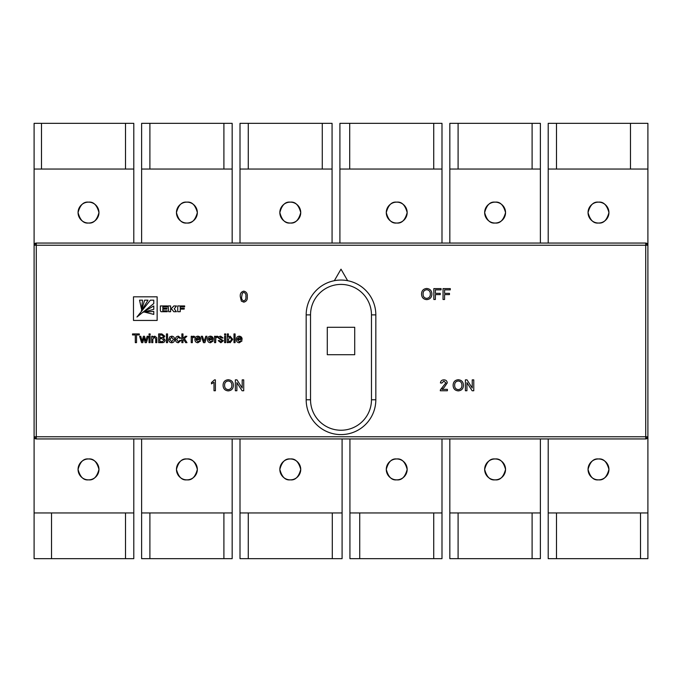 <?xml version="1.0" encoding="UTF-8"?>
<svg xmlns="http://www.w3.org/2000/svg" width="682" height="682" viewBox="0 0 682 682"><rect width="100%" height="100%" fill="white"/><g stroke="black" fill="none" stroke-linecap="round" stroke-linejoin="round"><path stroke-width="1.02" d="M341 434.596A34.825 34.825 0 0 1 306.175 399.771L306.175 314.879A34.825 34.825 0 0 1 347.65 280.694L341 269.168L334.351 280.694A34.825 34.825 0 0 1 375.825 314.879L375.825 399.771A34.825 34.825 0 0 1 341 434.596A34.825 34.825 0 0 0 375.825 399.771L371.468 399.771L371.468 314.879A30.468 30.468 0 0 0 341 284.411A30.468 30.468 0 0 0 310.532 314.879L310.532 399.771A30.468 30.468 0 0 0 341 430.24A30.468 30.468 0 0 0 371.468 399.771M88.515 223.031C83.579 223.619 80.092 220.141 78.063 212.579C80.092 205.018 83.579 201.54 88.515 202.136A10.452 10.452 0 0 0 78.063 212.579A10.452 10.452 0 0 0 88.515 223.031A10.452 10.452 0 0 0 98.967 212.579A10.452 10.452 0 0 0 88.515 202.136C93.451 201.54 96.938 205.018 98.967 212.579C96.938 220.141 93.451 223.619 88.515 223.031M186.894 223.031C181.958 223.619 178.479 220.141 176.45 212.579C178.479 205.018 181.958 201.54 186.894 202.136A10.452 10.452 0 0 0 176.45 212.579A10.452 10.452 0 0 0 186.894 223.031A10.452 10.452 0 0 0 197.345 212.579A10.452 10.452 0 0 0 186.894 202.136C191.838 201.54 195.316 205.018 197.345 212.579C195.316 220.141 191.838 223.619 186.894 223.031M290.285 223.031C285.349 223.619 281.862 220.141 279.842 212.579C281.862 205.018 285.349 201.54 290.285 202.136A10.452 10.452 0 0 0 279.842 212.579A10.452 10.452 0 0 0 290.285 223.031A10.452 10.452 0 0 0 300.736 212.579A10.452 10.452 0 0 0 290.285 202.136C295.221 201.54 298.707 205.018 300.736 212.579C298.707 220.141 295.221 223.619 290.285 223.031M396.719 223.031C391.783 223.619 388.297 220.141 386.276 212.579C388.297 205.018 391.783 201.54 396.719 202.136A10.452 10.452 0 0 0 386.276 212.579A10.452 10.452 0 0 0 396.719 223.031A10.452 10.452 0 0 0 407.171 212.579A10.452 10.452 0 0 0 396.719 202.136C401.664 201.54 405.142 205.018 407.171 212.579C405.142 220.141 401.664 223.619 396.719 223.031M598.489 223.031C593.553 223.619 590.066 220.141 588.046 212.579C590.066 205.018 593.553 201.54 598.489 202.136A10.452 10.452 0 0 0 588.046 212.579A10.452 10.452 0 0 0 598.489 223.031A10.452 10.452 0 0 0 608.941 212.579A10.452 10.452 0 0 0 598.489 202.136C603.434 201.54 606.912 205.018 608.941 212.579C606.912 220.141 603.434 223.619 598.489 223.031M598.489 479.864C593.553 480.46 590.066 476.982 588.046 469.421C590.066 461.859 593.553 458.381 598.489 458.969A10.452 10.452 0 0 0 588.046 469.421A10.452 10.452 0 0 0 598.489 479.864A10.452 10.452 0 0 0 608.941 469.421A10.452 10.452 0 0 0 598.489 458.969C603.434 458.381 606.912 461.859 608.941 469.421C606.912 476.982 603.434 480.46 598.489 479.864M495.106 479.864C490.162 480.46 486.684 476.982 484.655 469.421C486.684 461.859 490.162 458.381 495.106 458.969A10.452 10.452 0 0 0 484.655 469.421A10.452 10.452 0 0 0 495.106 479.864A10.452 10.452 0 0 0 505.55 469.421A10.452 10.452 0 0 0 495.106 458.969C500.042 458.381 503.521 461.859 505.55 469.421C503.521 476.982 500.042 480.46 495.106 479.864M396.719 479.864C391.783 480.46 388.297 476.982 386.276 469.421C388.297 461.859 391.783 458.381 396.719 458.969A10.452 10.452 0 0 0 386.276 469.421A10.452 10.452 0 0 0 396.719 479.864A10.452 10.452 0 0 0 407.171 469.421A10.452 10.452 0 0 0 396.719 458.969C401.664 458.381 405.142 461.859 407.171 469.421C405.142 476.982 401.664 480.46 396.719 479.864M290.285 479.864C285.349 480.46 281.862 476.982 279.842 469.421C281.862 461.859 285.349 458.381 290.285 458.969A10.452 10.452 0 0 0 279.842 469.421A10.452 10.452 0 0 0 290.285 479.864A10.452 10.452 0 0 0 300.736 469.421A10.452 10.452 0 0 0 290.285 458.969C295.221 458.381 298.707 461.859 300.736 469.421C298.707 476.982 295.221 480.46 290.285 479.864M88.515 479.864C83.579 480.46 80.092 476.982 78.063 469.421C80.092 461.859 83.579 458.381 88.515 458.969A10.452 10.452 0 0 0 78.063 469.421A10.452 10.452 0 0 0 88.515 479.864A10.452 10.452 0 0 0 98.967 469.421A10.452 10.452 0 0 0 88.515 458.969C93.451 458.381 96.938 461.859 98.967 469.421C96.938 476.982 93.451 480.46 88.515 479.864M495.106 223.031C490.162 223.619 486.684 220.141 484.655 212.579C486.684 205.018 490.162 201.54 495.106 202.136A10.452 10.452 0 0 0 484.655 212.579A10.452 10.452 0 0 0 495.106 223.031A10.452 10.452 0 0 0 505.55 212.579A10.452 10.452 0 0 0 495.106 202.136C500.042 201.54 503.521 205.018 505.55 212.579C503.521 220.141 500.042 223.619 495.106 223.031M186.894 479.864C181.958 480.46 178.479 476.982 176.45 469.421C178.479 461.859 181.958 458.381 186.894 458.969A10.452 10.452 0 0 0 176.45 469.421A10.452 10.452 0 0 0 186.894 479.864A10.452 10.452 0 0 0 197.345 469.421A10.452 10.452 0 0 0 186.894 458.969C191.838 458.381 195.316 461.859 197.345 469.421C195.316 476.982 191.838 480.46 186.894 479.864M223.901 169.051L223.901 123.34L232.17 123.34L232.17 169.051L141.626 169.051L141.626 123.34L149.895 123.34L149.895 169.051M532.105 169.051L532.105 123.34L540.374 123.34L540.374 169.051L449.83 169.051L449.83 123.34L458.099 123.34L458.099 169.051M540.374 438.944L540.374 512.949L449.83 512.949L449.83 438.944M449.83 512.949L449.83 558.66L458.099 558.66L458.099 512.949M532.105 512.949L532.105 558.66L540.374 558.66L540.374 512.949M232.17 438.944L232.17 512.949L141.626 512.949L141.626 438.944M141.626 512.949L141.626 558.66L149.895 558.66L149.895 512.949M223.901 512.949L223.901 558.66L232.17 558.66L232.17 512.949M433.726 123.34L441.996 123.34L441.996 169.051L339.909 169.051L339.909 123.34L433.726 123.34L433.726 169.051M556.486 169.051L556.486 123.34L548.209 123.34L548.209 169.051L647.9 169.051L647.9 512.949L548.209 512.949L548.209 438.944M322.279 123.34L332.074 123.34L332.074 169.051L240.004 169.051L240.004 123.34L322.279 123.34L322.279 169.051M41.5 169.051L41.5 123.34L133.791 123.34L133.791 169.051L34.1 169.051L34.1 245.23L36.274 243.056L645.726 243.056L647.9 245.23A2.174 2.174 0 0 0 645.726 243.056A2.174 2.174 0 0 1 647.9 245.23L36.274 245.23L36.274 436.77L645.726 436.77L645.726 243.056M125.514 123.34L125.514 169.051M647.9 512.949L647.9 558.66L548.209 558.66L548.209 512.949M556.486 558.66L556.486 512.949M441.996 438.944L441.996 558.66L349.926 558.66L349.926 438.944M359.721 558.66L359.721 512.949M342.091 438.944L342.091 558.66L240.004 558.66L240.004 438.944M248.274 558.66L248.274 512.949M133.791 558.66L34.1 558.66L34.1 512.949L133.791 512.949L133.791 558.66M125.514 512.949L125.514 558.66M458.099 558.66L532.105 558.66M41.5 123.34L34.1 123.34L34.1 169.051M223.901 123.34L149.895 123.34M556.486 123.34L630.483 123.34L630.483 169.051M647.9 169.051L647.9 123.34L630.483 123.34M133.791 169.051L133.791 243.056M141.626 243.056L141.626 169.051M232.17 169.051L232.17 243.056M240.004 243.056L240.004 169.051M332.074 169.051L332.074 243.056M339.909 243.056L339.909 169.051M441.996 169.051L441.996 243.056M548.209 243.056L548.209 169.051M645.726 438.944L645.726 436.77L647.9 436.77A2.174 2.174 0 0 1 645.726 438.944A2.174 2.174 0 0 0 647.9 436.77L645.726 438.944L36.274 438.944L34.1 436.77L34.1 512.949M441.996 512.949L349.926 512.949M342.091 512.949L240.004 512.949M133.791 438.944L133.791 512.949M349.704 169.051L349.704 123.34M248.274 169.051L248.274 123.34M433.726 512.949L433.726 558.66M332.296 512.949L332.296 558.66M51.517 558.66L51.517 512.949M149.895 558.66L223.901 558.66M532.105 123.34L458.099 123.34M449.83 243.056L449.83 169.051M540.374 169.051L540.374 243.056M640.5 512.949L640.5 558.66M36.274 438.944L36.274 436.77L34.1 436.77A2.174 2.174 0 0 0 36.274 438.944A2.174 2.174 0 0 1 34.1 436.77L34.1 245.23A2.174 2.174 0 0 1 36.274 243.056L36.274 245.23L34.1 245.23M327.283 354.717L354.717 354.717L354.717 327.283L327.283 327.283L327.283 354.717M136.528 342.645L135.3 342.645L135.3 334.939L132.513 334.939L132.513 333.933L139.324 333.933L139.324 334.939L136.528 334.939L136.528 342.645M142.777 342.645L141.583 342.645L139.597 336.277L140.765 336.277L142.146 341.315L143.382 336.277L144.541 336.277L145.735 341.188L147.142 336.277L148.309 336.277L146.417 342.645L145.121 342.645L143.953 337.743L142.777 342.645M150.151 335.05L149.034 335.05L149.034 333.933L150.151 333.933L150.151 335.05M150.151 342.645L149.034 342.645L149.034 336.277L150.151 336.277L150.151 342.645M152.828 342.645L151.711 342.645L151.711 336.277L152.828 336.277L152.828 337.164L154.763 336.166L156.783 337.709L156.843 342.645L155.726 342.645L155.726 338.843L154.456 337.172L152.828 339.227L152.828 342.645M161.898 342.645L158.633 342.645L158.633 333.933L161.89 333.933L164.771 336.192L163.467 338.067L165.104 340.148C164.848 341.929 163.782 342.756 161.898 342.645M159.861 337.616L162.7 337.513L163.544 336.303L161.515 334.939L159.861 334.939L159.861 337.616M159.861 341.639L162.666 341.597L163.876 340.13L161.779 338.622L159.861 338.622L159.861 341.639M167.559 342.645L166.442 342.645L166.442 333.933L167.559 333.933L167.559 342.645M171.694 342.756C169.758 342.56 168.786 341.46 168.786 339.457L169.75 336.865L171.694 336.166C173.595 336.362 174.558 337.428 174.592 339.372C174.635 341.401 173.671 342.535 171.694 342.756M169.903 339.457L171.694 341.75L173.475 339.423L171.694 337.172L169.903 339.457M178.3 341.75L179.835 340.301L180.952 340.412L178.343 342.756C176.425 342.552 175.479 341.46 175.487 339.483C175.462 337.488 176.416 336.379 178.343 336.166L180.841 338.178L179.724 338.289L178.352 337.172L176.604 339.457L178.3 341.75M182.981 342.645L181.864 342.645L181.864 333.933L182.981 333.933L182.981 338.553L185.316 336.277L186.868 336.277L184.43 338.656L186.979 342.645L185.675 342.645L183.62 339.44L182.981 340.062L182.981 342.645M192.341 342.645L191.224 342.645L191.224 336.277L192.23 336.277L192.23 337.164L193.526 336.166L194.575 336.465L194.225 337.437L193.483 337.172L192.512 337.991L192.341 342.645M197.925 341.75L199.587 340.744L200.679 340.855L197.908 342.756C195.939 342.603 194.941 341.52 194.907 339.517C194.916 337.496 195.896 336.379 197.848 336.166C199.758 336.388 200.713 337.479 200.713 339.457L196.024 339.738L197.925 341.75M197.84 337.172L196.024 338.732L199.596 338.732L199.187 337.709L197.84 337.172M204.898 342.645L203.483 342.645L201.267 336.277L202.452 336.277L204.114 341.375L205.785 336.277L206.961 336.277L204.898 342.645M210.542 341.75L212.196 340.744L213.287 340.855L210.516 342.756C208.556 342.603 207.55 341.52 207.524 339.517C207.524 337.496 208.504 336.379 210.465 336.166C212.366 336.388 213.321 337.479 213.321 339.457L208.641 339.738L210.542 341.75M210.457 337.172L208.641 338.732L212.213 338.732L211.795 337.709L210.457 337.172M215.665 342.645L214.549 342.645L214.549 336.277L215.555 336.277L215.555 337.164L216.859 336.166L217.899 336.465L217.549 337.437L216.816 337.172L215.844 337.991L215.665 342.645M220.874 342.756L218.24 340.633L219.348 340.523L220.891 341.75L222.255 340.847L218.351 338.016L219.05 336.618L220.601 336.166L223.04 337.957L221.923 338.067L220.687 337.172L219.578 338.229L223.372 340.727L220.874 342.756M225.716 335.05L224.6 335.05L224.6 333.933L225.716 333.933L225.716 335.05M225.716 342.645L224.6 342.645L224.6 336.277L225.716 336.277L225.716 342.645M228.393 341.691L228.393 342.645L227.277 342.645L227.277 333.933L228.393 333.933L228.393 337.138L230.107 336.166L232.75 339.363L230.098 342.756L228.393 341.691M228.393 339.414L228.692 340.966L229.987 341.75L231.633 339.457L230.039 337.172L228.393 339.414M235.094 342.645L233.977 342.645L233.977 333.933L235.094 333.933L235.094 342.645M239.339 341.75L240.993 340.744L242.084 340.855L239.322 342.756C237.353 342.603 236.347 341.52 236.322 339.517C236.322 337.496 237.302 336.379 239.263 336.166C241.164 336.388 242.119 337.479 242.127 339.457L237.438 339.738L239.339 341.75M239.254 337.172L237.438 338.732L241.01 338.732L240.601 337.709L239.254 337.172M133.484 296.823L133.484 320.438L157.141 320.438L157.141 296.823L133.484 296.823M144.695 312.134L153.774 314.393L153.774 311.418L144.695 312.134M142.709 312.373L153.774 309.338L153.774 305.945L142.709 312.373M153.774 303.567L153.774 300.174L150.381 300.174L136.954 317.019L153.774 303.567M141.319 311.069L148.003 300.174L144.601 300.174L141.319 311.069M141.524 309.202L142.529 300.174L139.546 300.174L141.524 309.202M184.651 305.945L177.729 305.945L177.729 311.7L180.236 311.7L180.236 309.091L184.208 309.091L184.208 308.255L180.236 308.255L180.236 306.823L184.651 306.823L184.651 305.945M170.611 311.708L170.611 309.142L172.077 309.517L173.782 311.708L176.399 311.708L174.26 308.801L176.476 305.962L173.842 305.962L171.787 308.213L170.611 308.213L170.611 305.945L168.096 305.945L168.676 311.708L170.611 311.708M162.845 310.83L162.845 309.134L166.894 309.134L166.894 308.213L162.845 308.213L162.845 306.857L167.286 306.857L167.286 305.945L160.364 305.945L160.364 310.165A2.609 2.609 0 0 0 160.534 311.086L161.046 311.708L167.286 311.708L167.286 310.83L162.845 310.83M241.351 301.112L240.294 296.653C239.962 293.627 241.121 291.794 243.789 291.137C246.449 291.794 247.609 293.635 247.276 296.653C247.609 299.679 246.449 301.521 243.789 302.16L241.351 301.112M241.692 296.653C241.351 298.784 242.042 300.208 243.789 300.907C245.52 300.208 246.219 298.784 245.878 296.653C246.219 294.505 245.52 293.09 243.772 292.399L242.323 293.141L241.692 296.653M426.71 299.628C423.462 299.313 421.74 297.505 421.553 294.189C421.604 290.72 423.326 288.81 426.719 288.469C430.044 288.801 431.766 290.668 431.877 294.061C431.757 297.446 430.035 299.304 426.71 299.628M423.087 294.206C423.104 296.687 424.315 298.068 426.71 298.375C429.157 298.051 430.368 296.61 430.342 294.053C430.368 291.512 429.157 290.063 426.727 289.722C424.195 290.063 422.976 291.555 423.087 294.206M435.363 299.492L433.829 299.492L433.829 288.605L441.084 288.605L441.084 289.859L435.363 289.859L435.363 293.354L440.248 293.354L440.248 294.607L435.363 294.607L435.363 299.492M444.57 299.492L443.036 299.492L443.036 288.605L450.291 288.605L450.291 289.859L444.57 289.859L444.57 293.354L449.455 293.354L449.455 294.607L444.57 294.607L444.57 299.492M215.393 379.865L215.393 390.752L214.003 390.752L214.003 382.27L211.488 383.872L211.488 382.585L214.498 379.865L215.393 379.865M228.231 390.888C224.975 390.573 223.253 388.766 223.065 385.449C223.125 381.98 224.847 380.07 228.24 379.729C231.565 380.062 233.278 381.929 233.389 385.321C233.27 388.706 231.556 390.564 228.231 390.888M224.6 385.466C224.625 387.947 225.836 389.337 228.223 389.635C230.669 389.311 231.889 387.87 231.854 385.313C231.88 382.773 230.678 381.323 228.248 380.982C225.708 381.323 224.497 382.815 224.6 385.466M236.884 390.752L235.35 390.752L235.35 379.865L236.969 379.865L242.187 387.99L242.187 379.865L243.721 379.865L243.721 390.752L242.093 390.752L236.884 382.628L236.884 390.752M442.072 389.354L447.401 389.354L447.401 390.752L440.282 390.752L440.427 389.78L445.866 382.883L443.88 381.119L441.817 383.079L440.427 382.934C440.7 380.923 441.859 379.9 443.914 379.865C445.917 379.917 447.034 380.914 447.264 382.875L444.238 387.333L442.072 389.354M458.287 390.888C455.03 390.573 453.308 388.766 453.121 385.449C453.172 381.98 454.903 380.07 458.287 379.729C461.612 380.062 463.334 381.929 463.445 385.321C463.325 388.706 461.603 390.564 458.287 390.888M454.655 385.466C454.681 387.947 455.883 389.337 458.278 389.635C460.725 389.311 461.936 387.87 461.91 385.313C461.936 382.773 460.725 381.323 458.295 380.982C455.764 381.323 454.553 382.815 454.655 385.466M466.931 390.752L465.397 390.752L465.397 379.865L467.017 379.865L472.234 387.99L472.234 379.865L473.768 379.865L473.768 390.752L472.149 390.752L466.931 382.628L466.931 390.752M310.532 399.771L306.175 399.771M310.532 314.879L306.175 314.879A34.825 34.825 0 0 1 341 280.055A34.825 34.825 0 0 1 375.825 314.879L371.468 314.879"/></g></svg>

